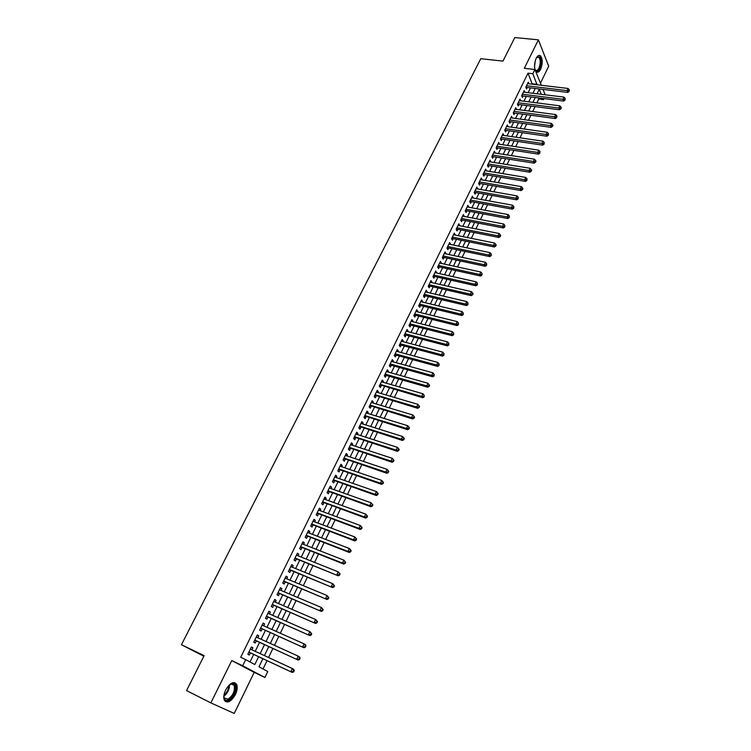 <?xml version="1.0" encoding="UTF-8"?>
<svg xmlns="http://www.w3.org/2000/svg" width="751" height="751" viewBox="0 0 751 751"><rect width="100%" height="100%" fill="white"/><g stroke="black" fill="none" stroke-linecap="round" stroke-linejoin="round"><path stroke-width="1.13" d="M235.363 694.628C237.26 690.507 237.701 687.118 236.687 684.461C233.749 680.894 230.078 682.734 225.666 689.972C223.77 694.093 223.31 697.482 224.305 700.157C227.3 703.762 230.989 701.922 235.363 694.628M540.598 69.345C542.757 63.638 542.729 59.141 540.523 55.874C539.068 54.785 537.622 55.593 536.176 58.306C534.017 64.013 534.036 68.51 536.223 71.786C537.697 72.894 539.152 72.077 540.598 69.345M262.888 658.758L258.992 666.794L267.76 671.516L264.887 677.477L242.686 665.762L245.699 659.622L254.814 664.541L258.607 656.759M203.831 656.224L181.432 644.743L204.131 655.632L186.558 690.591L210.862 702.889L234.237 713.45L254.185 672.389L264.887 677.477M540.467 83.164L548.699 66.219L538.392 39.841L524.32 68.313L534.909 69.496L541.321 85.267M543.968 98.597L543.471 99.62L543.001 98.475M536.881 102.878L538.749 99.019L543.471 99.62M263.01 668.953L267.018 660.683M268.548 657.51L272.904 648.517M274.444 645.334L278.743 636.435M280.292 633.234L284.545 624.438M286.103 621.218L290.308 612.525M291.876 609.296L296.035 600.697M297.603 597.449L301.724 588.944M303.301 585.686L307.366 577.275M308.952 573.999L312.97 565.691M314.566 562.396L318.537 554.172M320.142 550.868L324.075 542.748M325.681 539.425L329.567 531.389M331.182 528.056L335.021 520.114M336.636 516.763L340.438 508.906M342.062 505.554L345.826 497.782M347.46 494.411L351.168 486.732M352.81 483.344L356.481 475.749M358.124 472.351L361.757 464.841M363.409 461.433L367.004 454.008M368.657 450.591L372.205 443.25M373.867 439.814L377.387 432.557M379.048 429.112L382.522 421.931M384.193 418.476L387.629 411.379M389.3 407.915L392.698 400.893M394.378 397.42L397.739 390.482M399.429 386.99L402.743 380.128M404.442 376.636L407.718 369.849M409.417 366.338L412.665 359.626M414.364 356.115L417.575 349.478M419.283 345.958L422.456 339.396M424.165 335.857L427.3 329.37M429.018 325.831L432.125 319.41M433.843 315.861L436.913 309.515M438.631 305.957L441.663 299.687M443.39 296.11L446.394 289.914M448.131 286.328L451.098 280.198M452.825 276.612L455.763 270.548M457.5 266.952L460.401 260.963M462.147 257.358L465.01 251.425M466.756 247.821L469.591 241.963M471.346 238.339L474.153 232.547M475.899 228.914L478.678 223.188M480.433 219.555L483.175 213.894M484.939 210.252L487.643 204.648M489.408 201.005L492.093 195.467M493.858 191.805L496.505 186.332M498.279 182.671L500.898 177.264M502.672 173.594L505.263 168.243M507.038 164.563L509.6 159.278M511.375 155.598L513.909 150.369M515.693 146.68L518.19 141.507M519.983 137.818L522.452 132.702M524.245 129.003L526.686 123.953M528.479 120.244L530.901 115.25M532.694 111.533L535.078 106.595M181.432 644.743L480.781 58.691L502.954 61.122L514.801 37.55L538.392 39.841M251.932 649.812L252.909 647.822L251.397 646.977L247.849 654.224L249.37 655.06L250.402 652.948M257.828 637.777L258.776 635.834L257.293 634.961L253.763 642.161L255.256 643.016L256.288 640.922M263.685 625.818L264.605 623.931L263.141 623.039L259.63 630.183L261.113 631.065L262.137 628.981M269.496 613.942L270.398 612.103L268.942 611.192L265.469 618.289L266.924 619.19L267.938 617.125M275.27 602.152L276.143 600.368L274.716 599.42L271.261 606.47L272.697 607.399L273.711 605.344M281.005 590.436L281.86 588.7L280.442 587.742L277.006 594.745L278.433 595.693L279.438 593.647M286.704 578.805L287.53 577.115L286.131 576.13L282.723 583.086L284.131 584.062L285.127 582.034M292.355 567.258L293.162 565.616L291.782 564.611L288.393 571.511L289.792 572.506L290.778 570.497M297.978 555.778L298.757 554.191L297.396 553.158L294.035 560.021L295.406 561.035L296.382 559.035M303.554 544.381L304.315 542.842L302.972 541.79L299.63 548.606L300.982 549.638L301.958 547.657M309.102 533.069L309.834 531.567L308.501 530.497L305.188 537.265L306.53 538.317L307.497 536.345M314.603 521.823L315.317 520.368L314.002 519.279L310.707 526L312.031 527.08L312.998 525.118M320.076 510.652L320.761 509.244L319.466 508.136L316.19 514.81L317.504 515.909L318.452 513.966M325.512 499.565L326.178 498.195L324.892 497.068L321.644 503.696L322.93 504.813L323.878 502.879M330.9 488.544L331.548 487.221L330.28 486.066L327.051 492.656L328.328 493.801L329.267 491.877M336.26 477.598L336.889 476.322L335.641 475.148L332.43 481.691L333.688 482.855L334.627 480.94M341.592 466.718L342.193 465.489L340.954 464.296L337.772 470.802L339.02 471.975L339.94 470.079M346.878 455.923L347.46 454.73L346.239 453.52L343.076 459.978L344.305 461.17L345.225 459.293M352.135 445.183L352.698 444.038L351.496 442.808L348.342 449.229L349.562 450.44L350.473 448.572M357.354 434.529L357.898 433.411L356.706 432.172L353.58 438.546L354.782 439.776L355.692 437.917M362.545 423.93L363.062 422.869L361.888 421.602L358.781 427.939L359.973 429.187L360.874 427.338M367.69 413.416L368.197 412.383L367.032 411.097L363.953 417.396L365.127 418.664L366.019 416.833M372.815 402.958L373.294 401.963L372.149 400.668L369.088 406.92L370.243 408.206L371.135 406.385M377.903 392.566L378.363 391.618L377.237 390.304L374.186 396.519L375.331 397.823L376.213 396.012M382.954 382.25L383.404 381.339L382.278 380.006L379.255 386.174L380.381 387.497L381.264 385.695M387.976 371.998L388.398 371.125L387.3 369.774L384.296 375.904L385.404 377.246L386.277 375.453M392.961 361.804L393.374 360.968L392.285 359.607L389.3 365.699L390.398 367.051L391.262 365.277M397.917 351.684L398.312 350.886L397.232 349.506L394.266 355.552L395.355 356.932L396.218 355.167M402.846 341.621L403.221 340.86L402.16 339.461L399.203 345.479L400.283 346.868L401.137 345.113M407.746 331.632L408.093 330.9L407.042 329.492L404.113 335.462L405.174 336.87L406.028 335.124M412.609 321.7L412.947 321.006L411.905 319.579L408.995 325.512L410.037 326.938L410.891 325.202M417.434 311.825L417.763 311.177L416.73 309.731L413.839 315.627L414.871 317.063L415.716 315.345M422.24 302.015L422.541 301.404L421.536 299.94L418.654 305.807L419.678 307.253L420.513 305.544M427.009 292.27L426.305 290.215L423.442 296.044L424.446 297.509L425.282 295.81M431.759 282.583L431.036 280.545L428.201 286.338L429.196 287.821L430.023 286.131M436.472 272.96L435.749 270.942L432.923 276.697L433.909 278.189L434.726 276.518M441.156 263.394L440.433 261.395L437.626 267.112L438.593 268.623L439.41 266.962M445.812 253.885L445.08 251.904L442.292 257.593L443.25 259.114L444.057 257.462M450.44 244.441L449.699 242.479L446.929 248.13L447.878 249.67L448.685 248.018M455.031 235.054L454.299 233.101L451.548 238.724L452.477 240.273L453.275 238.64M459.603 225.722L458.861 223.789L456.129 229.374L457.049 230.942L457.847 229.308M464.146 216.438L463.405 214.533L460.682 220.081L461.593 221.658L462.381 220.043M468.662 207.22L467.911 205.333L465.207 210.843L466.108 212.439L466.897 210.834M473.149 198.057L472.398 196.189L469.713 201.672L470.595 203.277L471.375 201.672M477.608 188.952L476.847 187.093L474.181 192.547L475.054 194.162L475.834 192.575M482.039 179.902L481.278 178.062L478.631 183.479L479.495 185.112L480.264 183.526M486.451 170.899L485.681 169.078L483.043 174.467L483.897 176.109L484.667 174.542M490.825 161.953L490.065 160.151L487.437 165.502L488.281 167.163L489.042 165.595M495.181 153.063L494.411 151.28L491.802 156.593L492.637 158.264L493.398 156.715M499.509 144.23L498.739 142.455L496.148 147.74L496.965 149.421L497.716 147.881M503.808 135.443L503.039 133.687L500.457 138.944L501.264 140.634L502.015 139.104M508.089 126.712L507.31 124.976L504.747 130.195L505.545 131.904L506.287 130.374M512.332 118.029L511.553 116.302L509.009 121.502L509.798 123.211L510.539 121.7M516.538 109.393L515.777 107.693L513.252 112.857L514.022 114.584L514.764 113.072M520.715 100.812L519.974 99.123L517.458 104.258L518.228 105.994L518.96 104.502M524.865 92.279L524.151 90.608L521.654 95.715L522.405 97.461L523.137 95.978M538.749 99.019L538.27 97.874M532.262 84.187L528.009 73.176L240.714 657.275L245.699 659.622M250.008 661.95L253.66 654.468M255.199 651.324L259.555 642.415M261.095 639.261L265.394 630.446M266.943 627.273L271.205 618.561M272.763 615.369L276.969 606.752M278.537 603.551L282.695 595.036M284.272 591.816L288.384 583.386M289.961 580.157L294.035 571.83M295.622 568.582L299.649 560.34M301.235 557.082L305.216 548.934M306.821 545.658L310.754 537.603M312.36 534.318L316.246 526.348M317.861 523.053L321.71 515.177M323.334 511.853L327.136 504.071M328.76 500.739L332.524 493.041M334.157 489.699L337.875 482.076M339.518 478.725L343.198 471.196M344.84 467.826L348.473 460.382M350.126 457.002L353.73 449.642M355.383 446.254L358.94 438.969M360.602 435.571L364.122 428.37M365.784 424.953L369.267 417.828M370.938 414.411L374.373 407.371M376.054 403.935L379.452 396.969M381.142 393.524L384.503 386.643M386.192 383.179L389.516 376.373M391.215 372.909L394.5 366.178M396.199 362.695L399.448 356.04M401.156 352.557L404.367 345.976M406.075 342.475L409.257 335.969M410.975 332.458L414.111 326.028M415.829 322.508L418.945 316.143M420.663 312.623L423.742 306.324M425.46 302.794L428.502 296.57M430.239 293.031L433.243 286.873M434.979 283.324L437.946 277.241M439.692 273.683L442.63 267.666M444.367 264.099L447.277 258.147M449.023 254.57L451.895 248.694M453.651 245.108L456.486 239.287M458.241 235.701L461.048 229.947M462.813 226.351L465.592 220.663M467.347 217.058L470.098 211.435M471.863 207.82L474.576 202.263M476.35 198.639L479.035 193.148M480.8 189.515L483.456 184.079M485.23 180.447L487.859 175.077M489.643 171.435L492.234 166.121M494.017 162.469L496.58 157.222M498.364 153.561L500.908 148.369M502.691 144.708L505.198 139.573M506.991 135.912L509.469 130.834M511.262 127.163L513.712 122.141M515.515 118.461L517.937 113.504M519.739 109.815L522.133 104.915M523.935 101.225L526.301 96.372M528.113 92.683L530.45 87.886M528.995 83.793L528.3 82.15L525.813 87.219L526.564 88.984L527.286 87.501M254.185 672.389L231.768 660.57L210.862 702.889M231.768 660.57L242.686 665.762M528.009 73.176L532.835 73.729L534.909 69.496M541.293 94.307L539.227 89.294L537.049 93.781M535.247 97.499L532.881 102.371M531.088 106.079L528.695 111.007M526.892 114.706L524.48 119.691M522.687 123.389L520.236 128.43M518.443 132.129L515.975 137.226M514.182 140.916L511.675 146.069M509.891 149.749L507.357 154.969M505.583 158.639L503.02 163.915M501.236 167.586L498.645 172.927M496.871 176.588L494.252 181.986M492.478 185.638L489.83 191.101M488.056 194.753L485.381 200.273M483.606 203.915L480.903 209.501M479.138 213.134L476.397 218.785M474.632 222.409L471.863 228.126M470.107 231.74L467.3 237.523M465.545 241.137L462.71 246.976M460.964 250.581L458.091 256.495M456.345 260.09L453.444 266.07M451.708 269.656L448.769 275.711M447.033 279.288L444.066 285.399M442.33 288.975L439.335 295.162M437.598 298.72L434.566 304.981M432.839 308.53L429.769 314.857M428.051 318.405L424.944 324.798M423.235 328.337L420.091 334.805M418.382 338.335L415.2 344.878M413.501 348.398L410.29 355.016M408.582 358.518L405.333 365.211M403.634 368.713L400.349 375.481M398.659 378.973L395.336 385.817M393.655 389.29L390.295 396.218M388.614 399.682L385.216 406.685M383.536 410.14L380.1 417.218M378.429 420.663L374.956 427.826M373.285 431.262L369.774 438.5M368.112 441.926L364.554 449.248M362.902 452.656L359.307 460.072M357.654 463.47L354.021 470.961M352.379 474.341L348.699 481.917M347.065 485.296L343.348 492.956M341.714 496.317L337.959 504.062M336.335 507.413L332.533 515.252M330.909 518.584L327.06 526.507M325.455 529.83L321.559 537.847M319.954 541.161L316.021 549.263M314.425 552.558L310.445 560.753M308.858 564.039L304.831 572.328M303.244 575.595L299.18 583.978M297.603 587.226L293.481 595.712M291.914 598.941L287.755 607.521M286.187 610.741L281.982 619.415M280.423 622.626L276.171 631.394M274.622 634.586L270.313 643.457M268.774 646.63L264.418 655.604M543.011 89.407L545.198 94.795M537.049 84.75L532.835 73.729M260.137 653.614L264.493 644.668M266.032 641.504L270.332 632.661M271.881 629.479L276.143 620.73M277.701 617.538L281.907 608.892M283.474 605.682L287.633 597.129M289.201 593.9L293.322 585.442M294.899 582.203L298.964 573.839M300.55 570.582L304.577 562.321M306.173 559.044L310.144 550.877M311.749 547.592L315.683 539.509M317.288 536.205L321.175 528.216M322.789 524.902L326.638 516.998M328.253 513.675L332.064 505.864M333.688 502.522L337.443 494.796M339.076 491.445L342.794 483.804M344.437 480.433L348.117 472.877M349.759 469.506L353.392 462.034M355.045 458.645L358.64 451.257M360.292 447.859L363.85 440.555M365.512 437.138L369.032 429.919M370.694 426.493L374.167 419.349M375.847 415.913L379.283 408.854M380.964 405.409L384.362 398.424M386.042 394.97L389.403 388.06M391.093 384.596L394.416 377.762M396.106 374.289L399.391 367.53M401.09 364.047L404.338 357.373M406.047 353.871L409.257 347.272M410.966 343.761L414.139 337.237M415.857 333.716L419.002 327.267M420.71 323.737L423.817 317.354M425.545 313.815L428.614 307.506M430.342 303.967L433.374 297.725M435.111 294.167L438.115 287.999M439.842 284.441L442.818 278.339M444.554 274.763L447.493 268.736M449.229 265.15L452.13 259.189M453.876 255.603L456.749 249.707M458.504 246.112L461.339 240.273M463.095 236.678L465.902 230.914M467.657 227.3L470.436 221.601M472.191 217.978L474.942 212.345M476.697 208.722L479.41 203.145M481.184 199.513L483.869 194.002M485.634 190.36L488.291 184.915M490.065 181.273L492.684 175.884M494.468 172.232L497.059 166.91M498.833 163.249L501.396 157.982M503.179 154.312L505.714 149.111M507.507 145.441L510.013 140.296M511.797 136.616L514.275 131.528M516.068 127.839L518.519 122.817M520.312 119.127L522.734 114.152M524.536 110.453L526.93 105.534M528.732 101.836L531.098 96.973M532.9 93.274L535.238 88.468M532.431 83.83L537.218 84.394M506.578 126.468L508.098 126.684M502.306 135.161L503.837 135.387M498.026 143.91L499.546 144.145M493.707 152.716L495.238 152.951M489.361 161.568L490.891 161.822M484.996 170.477L486.526 170.73M480.602 179.442L482.142 179.705M476.19 188.454L477.72 188.726M471.741 197.522L473.271 197.804M467.263 206.647L468.802 206.938M462.766 215.828L464.306 216.119M458.241 225.065L459.781 225.366M453.679 234.359L455.219 234.669M449.098 243.709L450.638 244.028M444.489 253.115L446.028 253.444M439.851 262.578L441.391 262.916M435.176 272.097L436.725 272.444M430.483 281.681L432.022 282.038M425.751 291.322L427.3 291.688M421.001 301.029L422.541 301.404M416.214 310.792L417.763 311.177M411.398 320.621L412.947 321.006M406.544 330.506L408.093 330.9M401.672 340.456L403.221 340.86M396.763 350.464L398.312 350.886M391.825 360.546L393.374 360.968M386.849 370.684L388.398 371.125M381.846 380.888L383.404 381.339M376.814 391.158L378.363 391.618M371.745 401.503L373.294 401.963M366.638 411.905L368.197 412.383M361.513 422.381L363.062 422.869M356.34 432.914L357.898 433.411M351.139 443.531L352.698 444.038M345.901 454.205L347.46 454.73M340.635 464.953L342.193 465.489M335.331 475.777L336.889 476.322M329.989 486.667L331.548 487.221M324.62 497.631L326.178 498.195M319.203 508.671L320.761 509.244M313.758 519.786L315.317 520.368M308.276 530.966L309.834 531.567M302.756 542.231L304.315 542.842M297.199 553.562L298.757 554.191M291.604 564.977L293.162 565.616M285.962 576.477L287.53 577.115M280.292 588.042L281.86 588.7M274.584 599.692L276.143 600.368M268.83 611.427L270.398 612.103M263.038 623.236L264.605 623.931M257.208 635.121L258.776 635.834M251.341 647.099L252.909 647.822M526.151 86.534L526.517 87.407L567.756 92.411L567.08 90.618L526.545 85.736M568.892 90.664L569.164 91.378L569.296 89.801L568.892 90.664L567.08 90.618L568.103 88.458L527.577 83.624M526.517 87.407L525.916 87.473M567.756 92.411L569.164 91.378M569.296 89.801L568.103 88.458M536.514 57.667L537.359 56.832C541.086 56.823 541.818 60.728 539.556 68.519C537.838 71.552 536.317 71.852 534.975 69.449M535.059 69.636L535.435 70.078C536.618 70.96 537.782 70.312 538.946 68.116C540.673 63.553 540.645 59.958 538.88 57.329L536.646 57.498M536.787 72.152L539.838 69.223C541.978 63.553 541.95 59.094 539.753 55.846L538.983 55.405M228.736 685.447L232.566 683.466C238.414 682.875 234.659 697.754 228.379 700.063C225.244 701.04 223.779 699.378 223.976 695.06M223.92 696.618L224.286 697.961L227.994 699.219C233.045 695.595 235.119 690.986 234.209 685.4L231.871 683.851L229.937 684.471M225.253 701.472L228.173 701.265C234.434 696.759 236.997 691.042 235.87 684.133L234.565 682.603M521.992 95.011L522.367 95.884L563.644 101.066L562.959 99.292L522.377 94.222M564.771 99.329L565.052 100.043L565.184 98.465L564.771 99.329L562.959 99.292L563.992 97.114L523.419 92.101M522.367 95.884L521.748 95.94M563.644 101.066L565.052 100.043M565.184 98.465L563.992 97.114M517.814 103.544L518.19 104.398L559.514 109.777L558.81 108.013L518.199 102.765M560.631 108.05L560.913 108.764L561.326 107.891L561.044 107.177L560.631 108.05L558.81 108.013L559.842 105.825L519.241 100.625M518.19 104.398L517.552 104.464M559.514 109.777L560.913 108.764M561.044 107.177L559.842 105.825M513.609 112.115L513.994 112.969L555.346 118.545L554.632 116.79L513.984 111.345M556.463 116.827L556.744 117.531L556.885 115.945L556.463 116.827L554.632 116.79L555.684 114.584L515.045 109.195M513.994 112.969L513.327 113.035M555.346 118.545L556.744 117.531M556.885 115.945L555.684 114.584M509.385 120.742L509.769 121.596L551.159 127.36L550.436 125.614L509.751 119.982M552.276 125.652L552.558 126.356L552.98 125.473L552.689 124.769L552.276 125.652L550.436 125.614L551.487 123.408L510.811 117.823M509.769 121.596L509.084 121.662M551.159 127.36L552.558 126.356M552.689 124.769L551.487 123.408M505.123 129.425L505.517 130.27L546.944 136.231L546.212 134.495L505.498 128.665M548.061 134.532L548.352 135.227L548.483 133.65L548.061 134.532L546.212 134.495L547.272 132.27L506.559 126.497M505.517 130.27L504.813 130.336M546.944 136.231L548.352 135.227M548.483 133.65L547.272 132.27M500.851 138.146L501.246 138.991L542.71 145.15L541.969 143.432L501.208 137.405M543.818 143.469L544.109 144.154L544.24 142.577L543.818 143.469L541.969 143.432L543.029 141.197L502.288 135.218M501.246 138.991L500.513 139.066M542.71 145.15L544.109 144.154M544.24 142.577L543.029 141.197M496.542 146.933L496.946 147.769L538.448 154.133L537.688 152.425L496.899 146.201M539.547 152.462L539.847 153.138L539.978 151.561L539.547 152.462L537.688 152.425L538.758 150.172L497.979 143.995M496.946 147.769L496.195 147.844M538.448 154.133L539.847 153.138M539.978 151.561L538.758 150.172M492.215 155.767L492.618 156.593L534.158 163.164L533.388 161.465L492.562 155.044M535.256 161.503L535.557 162.178L535.989 161.277L535.679 160.592L535.256 161.503L533.388 161.465L534.468 159.203L493.651 152.829M492.618 156.593L491.839 156.668M534.158 163.164L535.557 162.178M535.679 160.592L534.468 159.203M487.859 164.657L488.272 165.473L529.84 172.251L529.061 170.571L488.206 163.943M530.929 170.599L531.239 171.275L531.67 170.364L531.361 169.688L530.929 170.599L529.061 170.571L530.15 168.29L489.295 161.709M488.272 165.473L487.465 165.549M529.84 172.251L531.239 171.275M531.361 169.688L530.15 168.29M483.475 173.594L483.897 174.41L525.493 181.395L524.714 179.724L483.813 172.89M526.582 179.752L526.902 180.428L527.024 178.841L526.582 179.752L524.714 179.724L525.803 177.433L484.911 170.646M483.897 174.41L483.062 174.485M525.493 181.395L526.902 180.428M527.024 178.841L525.803 177.433M479.063 182.587L479.485 183.394L521.128 190.594L520.33 188.933L479.401 181.892M522.208 188.97L522.527 189.627L522.968 188.708L522.649 188.041L522.208 188.97L520.33 188.933L521.429 186.633L480.509 179.639M479.485 183.394L478.631 183.479M521.128 190.594L522.527 189.627M522.649 188.041L521.429 186.633M474.623 191.636L475.064 192.434L516.735 199.85L515.928 198.208L474.961 190.951M517.814 198.236L518.134 198.893L518.256 197.306L517.814 198.236L515.928 198.208L517.026 195.88L476.078 188.679M475.064 192.434L474.191 192.519M516.735 199.85L518.134 198.893M518.256 197.306L517.026 195.88M470.164 200.733L470.605 201.531L512.313 209.163L511.487 207.529L470.492 200.066M513.384 207.558L513.712 208.215L513.825 206.628L513.384 207.558L511.487 207.529L512.604 205.192L471.609 197.785M470.605 201.531L469.732 201.615M512.313 209.163L513.712 208.215M513.825 206.628L512.604 205.192M465.676 209.895L466.118 210.684L507.864 218.532L507.028 216.917L465.995 209.238M508.925 216.945L509.262 217.593L509.375 216.006L508.925 216.945L507.028 216.917L508.145 214.57L467.122 206.938M466.118 210.684L465.254 210.759M507.864 218.532L509.262 217.593M509.375 216.006L508.145 214.57M461.161 219.114L461.612 219.893L503.377 227.957L502.541 226.361L461.48 218.457M504.447 226.389L504.785 227.027L504.897 225.441L504.447 226.389L502.541 226.361L503.658 223.995L462.607 216.147M461.612 219.893L460.738 219.968M503.377 227.957L504.785 227.027M504.897 225.441L503.658 223.995M456.617 228.379L457.068 229.158L498.871 237.447L498.016 235.861L456.927 227.741M499.931 235.889L500.279 236.518L500.729 235.57L500.382 234.932L499.931 235.889L498.016 235.861L499.152 233.486L458.063 225.413M457.068 229.158L456.195 229.224M498.871 237.447L500.279 236.518M500.382 234.932L499.152 233.486M452.036 237.71L452.506 238.48L494.336 246.995L493.473 245.427L452.346 237.081M495.397 245.446L495.744 246.075L496.195 245.117L495.848 244.488L495.397 245.446L493.473 245.427L494.609 243.033L453.491 234.744M452.506 238.48L451.633 238.546M494.336 246.995L495.744 246.075M495.848 244.488L494.609 243.033M447.436 247.088L447.906 247.858L489.774 256.607L488.901 255.049L447.746 246.478M490.825 255.068L491.173 255.687L491.285 254.101L490.825 255.068L488.901 255.049L490.046 252.636L448.891 244.122M447.906 247.858L447.033 247.924M489.774 256.607L491.173 255.687M491.285 254.101L490.046 252.636M442.808 256.532L443.287 257.293L485.184 266.276L484.292 264.728L443.109 255.931M486.226 264.746L486.582 265.366L486.695 263.779L486.226 264.746L484.292 264.728L485.446 262.306L444.273 253.566M443.287 257.293L442.405 257.358M485.184 266.276L486.582 265.366M486.695 263.779L485.446 262.306M438.152 266.032L438.631 266.783L480.565 276.002L479.664 274.472L438.443 265.441M481.607 274.49L481.964 275.101L482.067 273.514L481.607 274.49L479.664 274.472L480.828 272.031L439.617 263.057M438.631 266.783L437.758 266.849M480.565 276.002L481.964 275.101M482.067 273.514L480.828 272.031M433.468 275.598L433.947 276.34L475.918 285.793L474.998 284.282L433.749 275.016M476.951 284.291L477.317 284.901L477.42 283.305L476.951 284.291L474.998 284.282L476.172 281.822L434.923 272.613M433.947 276.34L433.074 276.396M475.918 285.793L477.317 284.901M477.42 283.305L476.172 281.822M428.746 285.22L429.243 285.953L471.234 295.641L470.304 294.148L429.028 284.648M472.266 294.157L472.632 294.758L473.102 293.772L472.736 293.172L472.266 294.157L470.304 294.148L471.487 291.679L430.21 282.235M429.243 285.953L428.361 286.009M471.234 295.641L472.632 294.758M472.736 293.172L471.487 291.679M424.005 294.899L424.503 295.622L466.531 305.563L465.582 304.08L424.277 294.336M467.544 304.089L467.92 304.681L468.023 303.094L467.544 304.089L465.582 304.08L466.765 301.592L425.47 291.914M424.503 295.622L423.62 295.678M466.531 305.563L467.92 304.681M468.023 303.094L466.765 301.592M419.227 304.634L419.734 305.357L461.79 315.542L460.832 314.078L419.499 304.089M462.804 314.087L463.189 314.669L463.283 313.083L462.804 314.087L460.832 314.078L462.025 311.571L420.691 301.649M419.734 305.357L418.851 305.404M461.79 315.542L463.189 314.669M463.283 313.083L462.025 311.571M414.421 314.434L414.937 315.148L457.021 325.587L456.054 324.132L414.683 313.909M458.026 324.141L458.41 324.723L458.504 323.137L458.026 324.141L456.054 324.132L457.246 321.616L415.894 311.449M414.937 315.148L414.054 315.195M457.021 325.587L458.41 324.723M458.504 323.137L457.246 321.616M409.586 324.301L410.102 325.005L452.215 335.688L451.238 334.261L409.839 323.784M453.219 334.261L453.613 334.833L453.707 333.247L453.219 334.261L451.238 334.261L452.44 331.717L411.06 321.306M410.102 325.005L409.22 325.052M452.215 335.688L453.613 334.833M453.707 333.247L452.44 331.717M404.723 334.233L405.249 334.927L447.389 345.864L446.394 344.446L404.967 333.716M448.385 344.456L448.779 345.019L448.873 343.432L448.385 344.456L446.394 344.446L447.605 341.893L406.197 331.229M405.249 334.927L404.367 334.965M447.389 345.864L448.779 345.019M448.873 343.432L447.605 341.893M400.358 344.906L399.814 344.24L400.358 344.906L442.527 356.105L441.513 354.707L400.067 343.723M443.512 354.707L443.916 355.27L444.001 353.674L443.512 354.707L441.513 354.707L442.743 352.135L401.297 341.217M400.321 344.897L399.466 344.944M442.527 356.105L443.916 355.27M444.001 353.674L442.743 352.135M395.439 354.951L394.876 354.303L395.439 354.951L437.626 366.413L436.613 365.024L395.129 353.787M438.612 365.024L439.025 365.577L439.11 363.991L438.612 365.024L436.613 365.024L437.842 362.442L396.368 351.261M395.383 354.941L394.547 354.979M437.626 366.413L439.025 365.577M439.11 363.991L437.842 362.442M389.938 364.385L390.482 365.061L432.698 376.786L431.665 375.416L390.163 363.916M433.684 375.416L434.097 375.96L434.181 374.373L433.684 375.416L431.665 375.416L432.905 372.815L391.412 361.381M390.482 365.061L389.591 365.089M432.698 376.786L434.097 375.96M434.181 374.373L432.905 372.815M384.944 374.571L385.498 375.237L427.741 387.225L426.699 385.873L385.169 374.111M428.718 385.873L429.131 386.408L429.628 385.366L429.215 384.822L428.718 385.873L426.699 385.873L427.939 383.254L386.427 371.557M385.498 375.237L384.606 375.256M427.741 387.225L429.131 386.408M429.215 384.822L427.939 383.254M379.922 384.812L422.747 397.73L421.686 396.406L380.137 384.371M423.724 396.397L424.146 396.932L424.221 395.345L423.724 396.397L421.686 396.406L422.944 393.768L381.405 381.799M380.485 385.47L379.593 385.498M422.747 397.73L424.146 396.932M424.221 395.345L422.944 393.768M374.871 395.129L417.725 408.309L416.655 407.004L375.078 394.697M418.692 406.995L416.655 407.004L417.913 404.348L419.621 406.46L419.189 405.934L419.114 407.521L419.621 406.46M376.345 392.116L417.913 404.348L419.189 405.934M375.434 395.777L374.542 395.796M417.725 408.309L419.114 407.521M369.783 405.512L412.675 418.964L411.576 417.669L369.98 405.089M413.623 417.659L411.576 417.669L412.853 414.993L414.571 417.105L414.13 416.589L413.623 417.659L414.054 418.176L414.571 417.105M371.257 402.489L412.853 414.993L414.13 416.589M370.346 406.15L369.454 406.16M412.675 418.964L414.054 418.176M364.657 415.96L407.577 429.685L406.479 428.408L364.855 415.556M408.525 428.399L406.479 428.408L407.755 425.714L409.473 427.826L409.042 427.319L408.525 428.399L408.966 428.905L409.473 427.826M366.141 412.937L407.755 425.714L409.042 427.319M365.239 416.589L364.338 416.598M407.577 429.685L408.966 428.905M359.504 426.474L402.452 440.471L401.334 439.213L359.691 426.089M403.39 439.204L401.334 439.213L402.62 436.509L404.357 438.622L403.907 438.115L403.39 439.204L403.841 439.701L404.357 438.622M360.987 423.442L402.62 436.509L403.907 438.115M360.086 427.094L359.194 427.103M402.452 440.471L403.841 439.701M354.312 437.054L397.298 451.332L396.162 450.102L354.491 436.688M398.227 450.084L396.162 450.102L397.457 447.371L399.203 449.483L398.743 448.995L398.227 450.084L398.678 450.581L399.203 449.483M355.796 434.031L397.457 447.371L398.743 448.995M354.904 437.664L354.012 437.673M397.298 451.332L398.678 450.581M349.093 447.709L392.097 462.269L390.952 461.058L349.262 447.352M393.026 461.039L390.952 461.058L392.257 458.307L394.012 460.429L393.552 459.941L393.026 461.039L393.486 461.518L394.012 460.429M350.576 444.676L392.257 458.307L393.552 459.941M349.694 448.309L348.793 448.309M392.097 462.269L393.486 461.518M343.836 458.429L386.878 473.28L385.704 472.079L344.005 458.091M387.788 472.06L385.704 472.079L387.018 469.319L388.783 471.44L388.314 470.952L387.788 472.06L388.258 472.539L388.783 471.44M345.319 455.397L387.018 469.319L388.314 470.952M344.446 459.03L343.545 459.021M386.878 473.28L388.258 472.539M338.541 469.225L381.611 484.367L380.428 483.184L338.701 468.896M382.522 483.165L380.428 483.184L381.752 480.405L383.517 482.517L383.048 482.048L382.522 483.165L382.991 483.635L383.517 482.517M340.034 466.193L381.752 480.405L383.048 482.048M339.161 469.807L338.26 469.807M381.611 484.367L382.991 483.635M333.219 480.096L376.307 495.519L375.115 494.365L333.369 479.776M377.218 494.336L375.115 494.365L376.448 491.567L378.222 493.679L377.744 493.219L377.218 494.336L377.687 494.806L378.222 493.679M334.702 477.054L376.448 491.567L377.744 493.219M333.838 480.668L332.937 480.659M376.307 495.519L377.687 494.806M327.849 491.032L370.975 506.756L369.764 505.62L327.999 490.732M371.867 505.592L369.764 505.62L371.107 502.795L372.89 504.916L372.412 504.465L371.867 505.592L372.355 506.043L372.89 504.916M329.342 487.99L371.107 502.795L372.412 504.465M328.487 491.595L327.586 491.576M370.975 506.756L372.355 506.043M322.451 502.043L365.606 518.068L364.376 516.951L322.592 501.762M366.488 516.923L364.376 516.951L365.728 514.106L367.521 516.228L367.032 515.787L366.488 516.923L366.986 517.364L367.521 516.228M323.944 498.993L365.728 514.106L367.032 515.787M323.09 502.597L322.188 502.579M365.606 518.068L366.986 517.364M317.025 513.121L360.198 529.455L358.95 528.357L317.147 512.858M361.071 528.328L358.95 528.357L360.311 525.503L362.113 527.624L361.616 527.183L361.071 528.328L361.569 528.77L362.113 527.624M318.518 510.079L360.311 525.503L361.616 527.183M317.664 513.675L316.762 513.646M360.198 529.455L361.569 528.77M311.552 524.282L354.744 540.917L353.486 539.847L311.674 524.038M355.617 539.809L353.486 539.847L354.857 536.965L356.669 539.096L356.171 538.664L355.617 539.809L356.124 540.241L356.669 539.096M313.045 521.232L354.857 536.965L356.171 538.664M312.209 524.818L311.299 524.789M354.744 540.917L356.124 540.241M306.042 535.519L349.262 552.464L347.985 551.412L306.155 535.285M350.135 551.375L347.985 551.412L349.365 548.512L351.186 550.643L350.679 550.22L350.135 551.375L350.642 551.797L351.186 550.643M307.535 532.468L349.365 548.512L350.679 550.22M306.708 536.045L305.798 536.017M349.262 552.464L350.642 551.797M300.494 546.831L343.742 564.095L342.456 563.062L300.607 546.615M344.606 563.025L342.456 563.062L343.836 560.143L345.676 562.264L345.16 561.851L344.606 563.025L345.113 563.438L345.676 562.264M301.996 543.771L343.836 560.143L345.16 561.851M301.17 547.348L300.259 547.31M343.742 564.095L345.113 563.438M294.918 558.218L338.185 575.792L295.012 558.012M339.03 574.75L336.88 574.787L338.269 571.849L340.119 573.98L339.593 573.576L339.03 574.75L339.555 575.153L340.119 573.98M296.41 555.158L338.269 571.849L339.593 573.576M295.594 558.716L294.692 558.678M338.185 575.792L339.555 575.153M289.295 569.68L332.59 587.582L289.388 569.493M333.425 586.559L331.257 586.597L332.665 583.64L334.514 585.771L333.988 585.376L333.425 586.559L333.96 586.953L334.514 585.771M290.797 566.62L332.665 583.64L333.988 585.376M289.98 570.169L289.079 570.131M332.59 587.582L333.96 586.953M283.634 581.218L326.948 599.448L283.718 581.058M327.783 598.444L325.605 598.491L327.023 595.515L328.882 597.636L328.347 597.252L327.783 598.444L328.318 598.829L328.882 597.636M285.136 578.157L327.023 595.515L328.347 597.252M284.338 581.706L283.427 581.659M326.948 599.448L328.318 598.829M277.945 592.839L321.278 611.408L278.011 592.699M322.095 610.422L319.917 610.469L321.344 607.465L323.212 609.596L322.667 609.221L322.095 610.422L322.639 610.798L323.212 609.596M279.447 589.779L321.344 607.465L322.667 609.221M278.649 593.309L277.739 593.262M321.278 611.408L322.639 610.798M272.209 604.546L315.561 623.443L272.266 604.414M316.368 622.476L314.181 622.532L315.617 619.509L317.495 621.631L316.95 621.265L316.368 622.476L316.922 622.842L317.495 621.631M273.74 601.495L315.617 619.509L316.95 621.265M272.923 605.006L272.003 604.949M315.561 623.443L316.922 622.842M266.427 616.327L309.797 635.562L266.483 616.214M310.604 634.623L308.408 634.679L309.853 631.629L311.74 633.76L311.186 633.403L310.604 634.623L311.167 634.98L311.74 633.76M267.929 613.257L309.853 631.629L311.186 633.403M267.149 616.778L266.239 616.712M309.797 635.562L311.167 634.98M260.616 628.183L304.005 647.766L260.663 628.099M304.803 646.846L302.587 646.911L304.042 643.842L305.46 644.705L305.948 645.973L305.385 645.625L304.803 646.846L305.366 647.193L305.948 645.973M262.118 625.114L304.042 643.842L305.385 645.625M261.348 628.625L260.428 628.559M304.005 647.766L305.366 647.193M254.758 640.134L298.166 660.063L254.796 640.059M298.954 659.162L296.729 659.228L298.194 656.139L299.63 656.984L300.109 658.27L299.536 657.932L298.954 659.162L299.527 659.5L300.109 658.27M256.26 637.064L298.194 656.139L299.536 657.932M255.5 640.556L254.58 640.49M298.166 660.063L299.527 659.5M248.863 652.159L292.289 672.445L248.891 652.112M293.059 671.572L290.834 671.629L292.308 668.521L293.763 669.338L294.232 670.652L293.65 670.324L293.059 671.572L293.641 671.892L294.232 670.652M250.365 649.089L292.308 668.521L293.65 670.324M249.614 652.572L248.694 652.506M292.289 672.445L293.641 671.892M535.313 60.559L534.552 66.388M229.571 684.734C229.449 689.399 227.562 693.211 223.911 696.168M223.948 695.342C226.971 692.638 228.642 689.277 228.942 685.259M537.143 57.151L538.88 57.329M231.871 683.851L232.566 683.466M231.224 683.945L234.209 685.4M404.714 334.242L405.23 334.918M389.919 364.432L390.407 365.042M384.916 374.627L385.404 375.209M379.893 384.887L380.363 385.441M374.824 395.204L375.293 395.749M369.736 405.596L370.196 406.113M364.61 416.054L365.061 416.552M359.447 426.577L359.889 427.056"/></g></svg>
